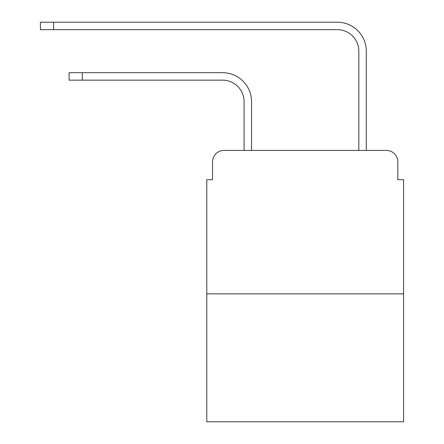 <?xml version="1.0" encoding="UTF-8"?>
<svg xmlns="http://www.w3.org/2000/svg" width="444" height="444" viewBox="0 0 444 444"><rect width="100%" height="100%" fill="white"/><g stroke="black" fill="none" stroke-linecap="round" stroke-linejoin="round"><path stroke-width="0.67" d="M212.532 161.905L212.532 179.687L212.532 161.905A11.472 11.472 0 0 1 224.009 150.427L244.089 150.427L244.089 101.659A21.517 21.517 0 0 0 222.572 80.148L69.103 80.148L69.103 72.688L82.295 72.688L82.295 80.148M403.585 293.861L206.799 293.861L206.799 421.8L403.585 421.8L403.585 179.687L397.846 179.687L397.846 161.905A11.472 11.472 0 0 0 386.374 150.427L224.009 150.427M206.799 293.861L206.799 179.687L212.532 179.687M82.295 72.688L222.572 72.688A28.971 28.971 0 0 1 251.548 101.659L251.548 150.427L260.439 150.427M349.939 150.427L358.835 150.427L358.835 51.171A21.517 21.517 0 0 0 337.318 29.659L40.415 29.659L40.415 22.2L53.613 22.2L53.613 29.659M53.613 22.2L337.318 22.2A28.971 28.971 0 0 1 366.294 51.171L366.294 150.427L386.374 150.427M397.846 179.687L397.846 161.905"/></g></svg>

